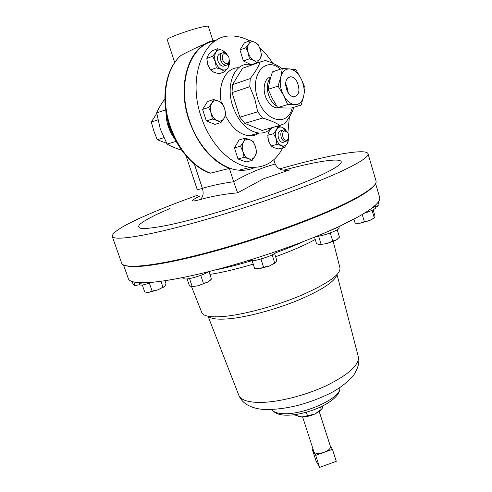 <?xml version="1.0" encoding="UTF-8"?>
<svg xmlns="http://www.w3.org/2000/svg" width="492" height="492" viewBox="0 0 492 492"><rect width="100%" height="100%" fill="white"/><g stroke="black" fill="none" stroke-linecap="round" stroke-linejoin="round"><path stroke-width="0.74" d="M287.383 91.487C284.333 83.216 285.403 78.296 290.6 76.746C293.195 76.936 295.415 78.745 297.266 82.17C300.329 90.713 299.111 95.596 293.619 96.819C291.202 96.457 289.124 94.679 287.383 91.487M285.575 83.948L286.658 85.713L288.337 93.08M285.606 85.171L287.691 92.053M302.623 416.97L313.976 451.908C315.261 453.839 318.613 453.962 324.031 452.277C328.533 450.457 330.679 448.556 330.47 446.582L319.24 411.601M128.32 278.601L127.453 276.129M127.699 276.824L127.336 276.559M276.91 251.197L276.928 251.258C276.928 252.519 273.866 254.358 267.74 256.775C257.537 260.348 251.301 261.523 249.032 260.311M375.581 183.528L379.683 197.446C380.291 199.432 378.766 202.095 375.119 205.435L375.248 205.847C375.039 206.468 373.779 207.323 371.46 208.411C367.936 211.043 363.317 213.946 357.598 217.132L335.987 228.128L327.733 231.591C310.483 239.075 291.116 246.437 269.634 253.675L257.021 257.802C235.342 264.696 215.016 270.317 196.056 274.677L185.349 277.014C167.79 280.618 154.088 282.513 144.254 282.709L139.008 282.629C132.649 282.224 129.089 280.889 128.332 278.632L123.517 264.942M375.248 205.625L375.814 207.759C374.959 209.205 371.079 211.05 364.166 213.3M208.516 281.639L198.098 285.772L207.759 282.082L211.468 279.075L208.959 271.572C205.17 273.755 200.195 275.735 193.989 277.519C187.913 279.118 184.531 279.444 183.836 278.484L183.467 277.402M196.056 274.677L185.349 277.014M153.75 282.113L142.975 284.954C140.983 285.219 139.888 285.114 139.691 284.647L139.008 282.629M144.254 282.709L142.305 283.048C140.318 283.312 139.224 283.214 139.033 282.752M338.791 226.615L339.148 227.796C339.283 228.337 338.434 229.124 336.608 230.158C330.015 233.423 322.961 235.625 315.44 236.757M210.053 173.209C191.474 166.745 174.1 145.146 167.624 119.802C161.155 94.446 166.499 68.474 180.336 55.996L180.982 55.448C165.767 68.351 160.779 98.794 170.171 126.136C179.076 150.38 192.489 166.062 210.41 173.184L209.371 172.963M206.314 43.394C197.907 46.851 189.463 50.867 180.982 55.448M186.105 156.025L197.181 189.438C197.353 189.783 199.088 189.414 202.378 188.338C212.2 185.404 222.636 183.208 233.682 181.763L229.37 168.424C211.437 161.056 197.975 144.968 188.983 120.153C175.785 82.207 190.675 42.189 216.228 40.301M166.487 114.747L168.916 126.346L173.682 136.696M165.896 111.444L166.37 118.99L168.196 126.549L171.173 133.517L175.158 139.685M169.992 208.467L156.247 214.623C148.596 218.411 143.098 221.64 139.753 224.315C137.821 226.584 138.609 228.005 142.108 228.583C147.262 228.602 155.158 227.612 165.798 225.613C205.945 217.728 286.738 191.4 321.331 174.955C362.739 155.632 334.486 156.339 283.884 170.127M287.248 170.238L289.634 169.931L263.509 178.817L237.605 192.833C224.327 194.014 211.788 196.283 199.998 199.629C189.924 202.273 189.832 201.105 199.709 196.13M197.36 195.293C181.431 201.007 166.979 206.578 154.008 212.009C126.462 223.559 112.533 231.664 112.213 236.32L121.653 263.128C123.351 269.53 157.132 266.129 209.82 251.916C262.408 237.759 323.761 215.102 353.324 199.42C369.609 190.699 377.179 184.549 376.029 180.97L368.004 153.701C366.146 147.901 326.178 155.638 279.659 168.885M112.213 236.32C113.394 241.271 146.807 236.234 199.635 221.326C252.353 206.474 314.308 184.279 344.449 169.838C361.06 161.819 368.908 156.444 368.004 153.701M164.795 99.089C161.148 104.033 158.442 108.627 156.69 112.883L160.294 129.039L167.114 144.058C170.97 146.333 175.755 148.35 181.48 150.109M254.899 167.421C249.991 169.758 244.684 170.681 238.964 170.183C219.844 168.861 198.282 148.006 189.328 120.042C176.487 83.056 190.453 43.819 215.201 40.959M249.598 40.854C243.392 37.527 237.193 35.904 230.988 35.99C204.082 34.975 187.175 76.315 201.019 116.321C210.029 144.685 231.627 165.884 250.723 167.286C264.844 168.079 275.538 161.597 282.795 147.828M287.875 132.92L289.382 116.948M252.433 64.766L248.62 64.28C234.303 63.37 225.576 85.098 232.679 106.026C238.669 122.287 247.427 131.29 258.958 133.043C263.989 133.326 268.263 131.548 271.775 127.711M225.453 115.558C231.787 127.926 239.696 134.667 249.18 135.786C252.845 136.007 256.154 135.097 259.106 133.049M292.26 107.742C287.968 127.354 264.37 121.801 257.525 98.068C249.549 74.71 265.705 55.559 280.36 69.194M293.933 107.244C292.34 112.176 289.339 117.6 284.942 123.523L279.893 125.417C275.704 122.619 269.936 120.171 262.605 118.068L257.679 111.807L254.825 98.941L249.795 86.709L250.231 78.579C255.004 72.508 258.331 66.98 260.207 61.998L265.452 60.516C272.39 62.785 277.925 65.485 282.064 68.616M276.658 105.94C274.081 104.507 271.892 102.115 270.09 98.763C266.16 89.956 266.326 82.89 270.588 77.57M278.939 107.674L276.682 107.828C272.912 107.281 269.665 104.575 266.947 99.704C261.873 90.633 264.075 77.927 270.754 77.004M225.176 65.498L223.245 66.205C220.791 65.903 218.989 64.071 217.839 60.688C217.015 56.463 218.017 54.102 220.853 53.603L221.628 53.302M229.333 60.055L229.223 61.955C228.749 64.058 227.661 65.141 225.957 65.215C223.503 64.913 221.701 63.068 220.551 59.68C219.721 55.436 220.723 53.068 223.553 52.57L227.513 55.024M229.051 57.945L228.3 56.143C224.149 52.023 222.126 53.044 222.23 59.206C224.844 64.323 227.175 64.938 229.235 61.051L229.051 57.945M284.321 142.004L282.703 142.434C280.993 142.182 279.64 140.89 278.644 138.541C277.39 133.836 278.281 131.186 281.326 130.595L282.426 130.288M288.73 137.889L288.312 139.63L285.428 141.714C283.718 141.462 282.365 140.165 281.369 137.809C280.108 133.092 281.006 130.435 284.044 129.845L287.174 131.942M288.355 133.922L287.808 132.803C283.822 129.464 282.187 130.921 282.888 137.182C284.856 140.755 286.725 141.247 288.49 138.658L288.355 133.922M373.551 186.16C370.593 189.771 363.594 194.5 352.561 200.355C325.759 214.543 273.171 234.475 224.186 248.534C175.146 262.623 137.336 268.841 126.696 265.889M375.119 205.435L371.46 208.411M339.947 267.931L340.009 268.183C340.316 274.776 327.297 283.872 300.956 295.452C275.692 306.073 243.54 314.739 223.54 316.473C210.73 317.488 203.51 316.264 201.88 312.795L201.788 312.555M269.634 253.675L257.021 257.802M337.371 227.279L327.733 231.591M156.763 113.431L151.302 122.028L153.855 131.013L157.243 139.703L166.69 143.301M163.799 137.692L157.243 139.703M157.852 119.864L151.302 122.028M288.103 141.524L288.447 139.267L287.402 143.35C286 145.755 284.081 146.524 281.639 145.669L276.891 144.427L271.129 145.946L273.896 147.692L278.601 148.91L284.358 147.422L281.639 145.669C279.204 144.568 277.396 142.28 276.215 138.793C275.2 135.245 275.342 132.182 276.639 129.599C278.078 127.219 280.022 126.481 282.457 127.397L286.246 130.884M288.091 141.733L287.402 143.35L284.358 147.422M267.814 137.219L268.472 140.884L267.783 135.275L273.534 133.689L276.215 138.793L276.891 144.427M269.333 143.018L268.472 140.884L271.129 145.946M273.534 133.689L276.639 129.599L277.728 126.1L282.457 127.397L285.151 129.242L286.258 130.897M267.783 135.275L268.909 131.758L271.99 127.717L277.728 126.1M229.321 61.297L228.116 67.601C226.492 69.969 224.29 70.584 221.517 69.44L216.252 67.847L210.527 69.944L213.811 72.238L219.02 73.794L224.739 71.74L221.517 69.44C218.743 68.037 216.701 65.454 215.398 61.691C214.278 57.871 214.475 54.68 215.994 52.115C217.673 49.772 219.893 49.206 222.661 50.412L226.707 54.089M229.327 61.217L229.481 64.212L228.116 67.601L224.739 71.74M210.527 69.944L207.704 64.569L206.837 58.443L212.55 56.266L215.398 61.691L216.252 67.847M212.55 56.266L215.994 52.115L217.433 48.757L222.661 50.412L225.871 52.81L226.8 54.181M206.837 58.443L208.313 55.067L211.726 50.971L217.433 48.757M252.162 160.41L255.04 156.228L256.627 152.409L255.526 146.745L253.14 141.413L249.782 139.666L245.108 138.252L243.46 142.059L240.514 146.247L242.943 151.665L244.087 157.409L248.786 158.75L252.162 160.41L246.092 161.948L238.011 158.977L244.087 157.409M238.011 158.977L234.456 147.895L240.514 146.247M234.456 147.895L239.063 139.943L245.108 138.252M255.526 146.745C256.584 150.368 256.424 153.529 255.04 156.228C253.509 158.756 251.424 159.599 248.786 158.75C246.148 157.643 244.198 155.281 242.943 151.665C241.861 147.975 242.033 144.771 243.46 142.059C245.041 139.543 247.15 138.75 249.782 139.666C252.396 140.823 254.309 143.184 255.526 146.745M250.342 40.572L248.755 43.886L245.895 47.699L248.263 53.031L249.364 58.812L253.933 60.498L257.199 62.625L259.997 58.806L261.523 55.473L260.459 49.772L258.134 44.526L254.887 42.318L250.342 40.572L244.407 42.841L239.942 49.944L245.895 47.699M251.658 64.6L257.199 62.625M250.569 64.421L243.405 60.977L249.364 58.812M243.405 60.977L239.942 49.944M248.263 53.031C247.212 49.366 247.371 46.322 248.755 43.886C250.287 41.66 252.328 41.137 254.887 42.318C257.421 43.733 259.278 46.217 260.459 49.772C261.492 53.364 261.338 56.377 259.997 58.806C258.515 61.057 256.492 61.617 253.933 60.498C251.369 59.132 249.481 56.641 248.263 53.031M212.384 119.064L217.353 120.602L221.006 122.52L224.063 118.32L225.828 114.544L224.635 108.634L222.169 103.123L218.534 101.112L213.596 99.501L211.757 103.258L208.626 107.465L211.148 113.068L212.384 119.064L206.339 120.94L202.593 109.427L208.626 107.465M221.006 122.52L214.961 124.359L206.339 120.94M202.593 109.427L207.569 101.5L213.596 99.501M224.063 118.32C222.415 120.835 220.176 121.598 217.353 120.602C214.537 119.341 212.47 116.832 211.148 113.068C210.01 109.236 210.213 105.965 211.757 103.258C213.467 100.762 215.724 100.042 218.534 101.112C221.326 102.422 223.356 104.931 224.635 108.634C225.748 112.391 225.557 115.62 224.063 118.32M289.708 68.923C294.148 69.556 297.931 72.785 301.036 78.609C303.927 84.618 304.8 90.503 303.662 96.254C302.242 101.795 299.357 104.599 295.015 104.667C290.575 104.267 286.719 101.112 283.453 95.196C280.428 89.027 279.53 82.988 280.766 77.09C282.322 71.488 285.298 68.763 289.708 68.923L295.858 69.692L301.036 78.609L305.065 87.816L303.662 96.254L301.122 105.11L287.672 104.562L283.453 95.196L278.066 86.106L280.766 77.09L282.316 68.529L289.708 68.923M301.122 105.11L291.196 108.055L283.964 107.976L277.716 107.564L287.672 104.562M278.066 86.106L268.128 89.323L269.733 80.756L272.42 71.9L282.316 68.529M268.128 89.323L272.39 98.658L277.716 107.564L276.682 107.828M249.795 86.709L232.021 92.631L239.838 117.219L257.679 111.807M260.207 61.998L242.538 68.283L232.476 84.649L250.231 78.579M232.476 84.649L232.021 92.631M246.037 67.041L242.538 68.283M262.605 118.068L244.758 123.338L262.076 130.448L279.893 125.417M262.076 130.448L265.139 129.587M239.838 117.219L244.758 123.338M238.798 67.736C226.265 67.287 217.556 83.825 221.252 102.514M273.128 63.45L266.849 55.122L259.844 48.044M233.651 181.665C247.654 173.596 261.504 167.723 275.2 164.057L275.231 164.143C277.427 168.319 280.95 170.361 285.791 170.269L289.634 169.931M233.682 181.763L237.605 192.833M194.395 164.168L202.378 188.338C203.897 193.411 203.098 197.175 199.998 199.629M275.2 164.057L273.835 159.703M229.37 168.424L210.41 173.184M156.69 112.883L165.656 109.845M167.114 144.058L176.062 141.395M337.211 229.807L339.462 237.162L336.362 239.961L338.01 238.737M336.362 239.961L327.155 243.503L319.044 244.739L327.155 243.503L332.697 241.012L336.362 239.961M319.044 244.739L316.485 243.509L314.511 237.138M330.224 232.968L332.697 241.012M318.619 236.265L321.085 244.216M157.803 289.874L164.777 286.313L157.803 289.874L152.12 291.079L148.707 292.383L157.803 289.874M142.305 285.034L144.746 292.014L148.707 292.383L146.671 292.383M164.949 280.704L166.075 283.976L164.777 286.313M160.915 281.276L162.895 287.014M149.476 283.478L152.12 291.079M208.479 281.682L210.447 280.114M189.525 278.577L192.175 286.442L198.098 285.772L191.339 286.768M193.54 286.731L191.001 286.67L189.236 285.175L187.12 278.946M200.724 275.335L203.424 283.355M355.925 223.276L359.978 223.239L369.578 220.564L364.344 221.621L359.978 223.239L355.519 223.22M374.652 217.882L369.578 220.564L374.83 217.569L374.867 215.656L373.127 209.807M353.926 219.118L355.144 223.165M372.069 210.33L374.295 217.827M362.21 214.487L364.344 221.621M274.628 253.595L276.67 259.997L276 262.347L269.475 265.969L275.784 262.611M260.957 259.026L263.601 267.211L269.475 265.969L259.382 268.73L254.628 268.447L252.15 260.815M256.258 268.718L259.382 268.73L263.601 267.211M272.168 254.899L274.739 262.937M134.562 285.557L139.771 284.77L134.298 285.465L133.049 284.148L132.127 281.529M133.873 281.996L135.017 285.243M322.069 408.92L320.581 410.568L314.849 414.024C310.249 415.98 305.962 416.964 301.977 416.97L298.681 416.416M295.366 414.578L295.575 415.223L301.977 416.97L314.849 414.024L321.454 409.301L322.561 407.868L322.838 405.875M306.35 412.234L307.395 415.445M320.47 407.025L321.208 409.332M315.692 455.383L332.426 449.301L336.276 461.312L319.597 467.4L316.018 460.918L312.18 449.116L315.692 455.383L319.597 467.4M312.974 448.833L312.18 449.116M332.426 449.301L330.206 445.746M377.758 206.037L375.753 207.323M375.759 207.347L379.031 204.647L378.268 202.064M212.968 40.904L208.344 26.383C208.134 25.935 206.185 26.113 202.495 26.912C190.459 29.446 165.718 38.425 167.231 39.661L174.685 62.416M315.237 239.487C305.212 245.022 292.008 250.766 275.625 256.707M253.22 264.112C236.597 269.087 222.156 272.513 209.906 274.395M304.204 241.221C295.92 245.034 286.516 248.854 275.994 252.667M251.221 260.865C238.03 264.819 226.006 267.857 215.152 269.979M283.995 413.711C278.183 413.563 274.327 412.437 272.42 410.328L271.848 409.51L272.42 410.328C275.219 413.458 279.647 415.076 285.704 415.18C306.006 415.746 339.492 401.89 339.849 388.551C340.39 398.231 304.456 414.664 283.995 413.711M358.256 356.503L358.342 356.823C359.215 365.052 348.508 374.695 326.214 385.746C304.819 395.752 277.101 402.585 259.192 402.438C247.636 402.222 240.865 399.885 238.866 395.414L238.743 395.101M336.774 274.85C334.941 281.553 321.928 290.071 297.734 300.391C274.622 309.862 246.215 317.346 228.159 318.865C217.525 319.702 210.945 318.853 208.411 316.313M339.837 387.548L339.849 388.551L339.818 387.561M287.863 77.767L290.6 76.746M212.538 42.755L212.981 42.583M238.964 170.183L250.723 167.286M258.958 133.043L249.18 135.786M201.88 312.795L191.591 286.805M340.009 268.183L333.244 241.443M238.866 395.414C240.422 399.037 242.876 401.97 246.228 404.209C251.553 407.524 258.066 409.295 265.76 409.516C285.298 409.572 305.643 404.707 326.799 394.904C337.327 390.162 346.282 383.582 353.662 375.168C358.188 368.121 359.75 362.001 358.342 356.823M238.854 395.377L208.067 316.251M358.336 356.786L337.02 274.597M288.49 138.658L288.312 139.63M282.703 142.434L285.428 141.714M229.383 62.49L229.463 62.994M229.235 61.051L229.223 61.955M223.245 66.205L225.957 65.215M321.042 244.727L320.427 244.579M163.485 287.248L163.787 286.897M373.096 218.989L373.92 218.11M358.096 223.479L357.789 223.399M273.884 263.958L274.782 262.943M136.044 285.545L134.956 285.335M320.581 410.568L321.454 409.301"/></g></svg>

